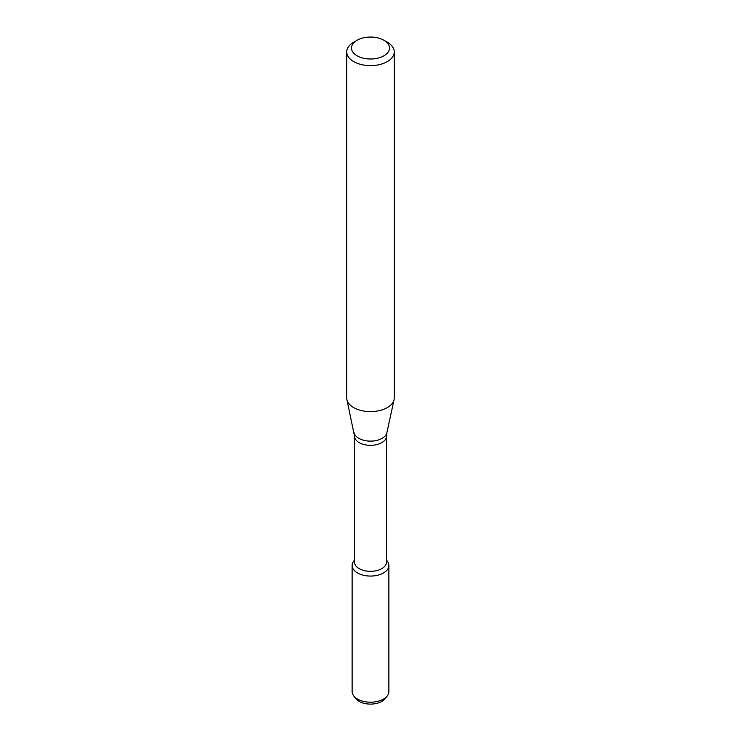 <?xml version="1.0" encoding="UTF-8"?>
<svg xmlns="http://www.w3.org/2000/svg" width="741" height="741" viewBox="0 0 741 741"><rect width="100%" height="100%" fill="white"/><g stroke="black" fill="none" stroke-linecap="round" stroke-linejoin="round"><path stroke-width="1.11" d="M386.506 560.122L387.274 561.122A18.377 10.615 180 0 1 383.495 572.96A18.377 10.615 180 0 1 360.08 574.192A18.377 10.615 180 0 1 353.726 561.122L354.494 560.122M354.494 436.097A16.006 9.235 180 0 0 364.377 444.637A16.006 9.235 180 0 0 381.819 442.627A16.006 9.235 180 0 0 386.506 436.097L386.506 562.095A16.006 9.235 180 0 1 381.819 568.625A16.006 9.235 180 0 1 364.377 570.635A16.006 9.235 180 0 1 354.494 562.095L354.494 436.097L346.918 399.603A23.768 13.718 180 0 1 346.732 397.889L346.732 51.907A23.768 13.718 180 0 1 353.698 42.209L357.06 40.264A19.016 10.976 180 0 1 383.94 40.264A19.016 10.976 180 0 1 383.94 55.788A19.016 10.976 180 0 1 357.06 55.788A19.016 10.976 180 0 1 357.06 40.264M383.94 40.264L387.302 42.209A23.768 13.718 180 0 1 394.268 51.907L394.268 397.889A23.768 13.718 180 0 1 394.082 399.603A23.768 13.718 180 0 1 387.302 407.587A23.768 13.718 180 0 1 362.794 410.866A23.768 13.718 180 0 1 346.918 399.603M394.268 51.907A23.768 13.718 180 0 1 387.302 61.605A23.768 13.718 180 0 1 361.404 64.578A23.768 13.718 180 0 1 346.732 51.907M386.506 560.242A18.377 10.615 180 0 1 388.877 565.457L388.877 691.585A18.377 10.615 180 0 1 387.274 695.91L385.19 698.606A16.089 9.29 180 0 1 381.874 701.384A16.089 9.29 180 0 1 355.81 698.606L353.726 695.91A18.377 10.615 180 0 1 352.123 691.585L352.123 565.457A18.377 10.615 180 0 1 354.494 560.242M387.274 695.91A18.377 10.615 180 0 1 383.495 699.087A18.377 10.615 180 0 1 353.726 695.91M388.877 565.457A18.377 10.615 180 0 1 383.495 572.96A18.377 10.615 180 0 1 363.47 575.257A18.377 10.615 180 0 1 352.123 565.457M386.506 436.097L386.858 432.79A16.487 9.513 180 0 1 382.152 438.339A16.487 9.513 180 0 1 365.156 440.608A16.487 9.513 180 0 1 354.142 432.79M386.858 432.79L394.082 399.603"/></g></svg>
